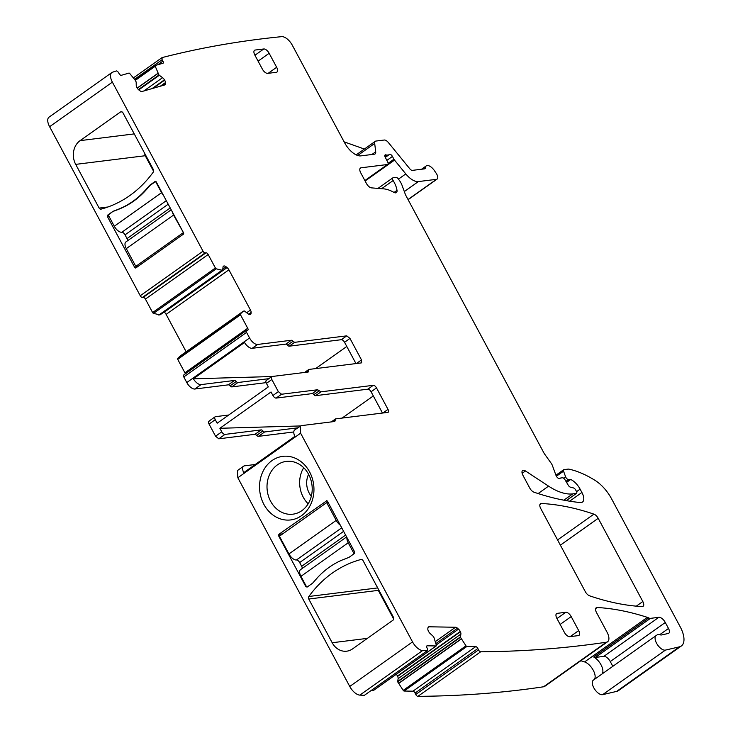 <?xml version="1.0" encoding="UTF-8"?>
<svg xmlns="http://www.w3.org/2000/svg" width="733" height="733" viewBox="0 0 733 733"><rect width="100%" height="100%" fill="white"/><g stroke="black" fill="none" stroke-linecap="round" stroke-linejoin="round"><path stroke-width="1.1" d="M153.618 171.339L145.244 155.726L144.392 152.803M101.163 209.107A119.433 101.181 -97.1 0 0 153.261 172.118A2.172 1.842 -97.1 0 0 153.38 169.58L122.933 112.8A2.172 1.842 -97.1 0 0 120.386 112.03L80.089 140.635A17.372 14.715 -97.1 0 0 75.691 164.375L99.138 208.09A2.172 1.842 -97.1 0 0 101.163 209.107M111.819 72.567L49.047 117.133A10.858 5.25 54.6 0 0 49.606 126.699L140.25 295.738L203.023 251.181L112.378 82.133A10.858 5.25 54.6 0 1 111.819 72.567A10.858 5.25 54.6 0 1 112.506 72.219A2714.491 1312.601 54.6 0 1 116.272 70.973A2.172 1.054 54.6 0 1 118.352 72.375A2.172 1.054 54.6 0 1 118.434 72.512L119.177 73.758A2.172 1.054 54.6 0 0 121.33 75.297L128.926 73.098A1.09 0.522 54.6 0 1 129.805 73.593L135.009 79.915L155.204 65.567M172.429 212.075A7.605 3.674 54.6 0 0 173.574 215.071L183.516 232.755L156.257 181.931A1.09 0.916 82.9 0 0 154.984 181.546L149.559 185.394A165.044 139.811 82.9 0 1 144.154 191.505A90.122 76.342 82.9 0 1 120.304 208.429A165.044 139.811 82.9 0 1 113.139 211.251L108.282 215.035L114.284 226.231A7.605 3.674 54.6 0 0 121.797 232.269L166.309 200.668M183.534 232.792A1.09 0.916 82.9 0 1 183.259 234.276L135.99 267.838A1.09 0.916 82.9 0 1 134.707 267.453L136.915 267.179M113.139 211.251L107.705 215.099A1.09 0.916 82.9 0 0 107.43 216.583L134.707 267.453M371.906 154.507L375.699 151.804A5.433 2.63 54.6 0 1 375.076 153.948A5.433 2.63 54.6 0 1 374.435 154.187L360.81 155.882A16.291 7.88 54.6 0 1 344.712 142.953L292.339 45.281A10.858 5.25 54.6 0 0 281.692 36.65A2714.491 1312.601 54.6 0 0 260.866 38.977A2714.491 1312.601 54.6 0 0 162.066 57.595L162.075 59.73L162.9 61.114A2.172 1.054 54.6 0 1 163.102 63.194A2.172 1.054 54.6 0 1 162.946 63.267L155.35 65.466A1.09 0.522 54.6 0 0 155.268 65.503A1.09 0.522 54.6 0 0 155.222 66.245L158.969 75.013L162.543 77.689A3.802 1.842 54.6 0 1 164.439 79.824L164.632 80.144A3.802 1.842 54.6 0 1 165.456 82.591L165.475 83.608A3.802 1.842 54.6 0 1 165.017 84.799A3.802 1.842 54.6 0 1 164.733 84.936L142.028 91.497A3.802 1.842 54.6 0 1 140.159 90.929L139.142 90.196A3.802 1.842 54.6 0 1 137.245 88.07L137.053 87.74A3.802 1.842 54.6 0 1 136.237 85.303L136.164 81.986L135.009 79.915L155.268 65.503M133.369 77.918L162.066 57.595M203.023 251.181A2.172 1.054 54.6 0 0 205.167 252.903L206.028 252.793A2.172 1.054 54.6 0 1 208.172 254.525L215.392 267.985A1.09 0.522 54.6 0 0 216.262 268.828L222.667 270.395L223.015 267.142A3.802 1.842 54.6 0 1 223.473 266.171A3.802 1.842 54.6 0 1 223.922 266.006L224.124 265.978A3.802 1.842 54.6 0 1 226.048 266.757L227.074 267.582A3.802 1.842 54.6 0 1 228.898 269.817L250.466 310.05A3.802 1.842 54.6 0 1 251.117 312.432L251.053 313.385A3.802 1.842 54.6 0 1 250.594 314.347A3.802 1.842 54.6 0 1 250.145 314.512L249.944 314.539A3.802 1.842 54.6 0 1 248.011 313.761L244.437 310.994L243.374 311.149L240.415 313.861A1.09 0.522 54.6 0 0 240.497 314.796L247.708 328.256A2.172 1.054 54.6 0 1 247.827 330.171A2.172 1.054 54.6 0 1 247.571 330.271L246.709 330.372A2.172 1.054 54.6 0 0 246.453 330.473A2.172 1.054 54.6 0 0 246.563 332.388L249.568 337.986A8.145 3.94 54.6 0 0 257.613 344.455L291.276 340.268A2.172 1.054 54.6 0 1 292.962 341.303L294.657 342.329L289.223 346.187A2.172 1.054 -125.4 0 1 287.538 345.151A2.172 1.054 54.6 0 0 285.852 344.116L252.189 348.303L257.613 344.455M361.653 362.78L361.488 359.903L349.98 338.435L346.755 335.851L294.657 342.329M361.268 362.917L308.996 369.423A2.172 1.054 54.6 0 0 308.74 369.514A2.172 1.054 54.6 0 0 308.566 370.724A2.172 1.054 54.6 0 1 308.382 371.924A2.172 1.054 54.6 0 1 308.126 372.016L272.053 376.505A3.262 1.576 54.6 0 0 271.668 376.652A3.262 1.576 54.6 0 0 271.842 379.52L278.348 391.651L272.923 395.508L271.027 391.972L219.882 428.283L221.769 431.819L215.566 436.217L209.061 424.086L215.264 419.679L217.16 423.216L268.305 386.905L266.418 383.368L271.842 379.52M331.298 421.906L335.439 418.964A2.172 1.054 54.6 0 1 335.696 418.873L387.794 412.386A3.262 1.576 54.6 0 0 388.178 412.248A3.262 1.576 54.6 0 0 388.014 409.381L376.505 387.913A3.262 1.576 54.6 0 0 373.28 385.32L321.008 391.825L317.636 389.754L281.564 394.244L278.348 391.651M335.439 418.964A2.172 1.054 54.6 0 0 335.256 420.174L334.816 421.466L301.153 425.653L294.776 429.868A8.145 3.94 -125.4 0 0 294.849 436.364L243.704 472.675A8.145 3.94 -125.4 0 1 243.622 466.179A8.145 3.94 -125.4 0 1 244.584 465.821L255.231 464.493M412.532 641.906A10.858 5.25 54.6 0 0 422.602 650.547A2714.501 1312.601 54.6 0 0 427.147 650.767L364.374 695.324A2714.501 1312.601 54.6 0 1 359.83 695.113A10.858 5.25 54.6 0 1 349.751 686.464L412.532 641.906L300.612 433.194L300.2 426.02M426.652 646.213L427.229 645.8A2.172 1.054 54.6 0 0 426.872 645.901A2.172 1.054 54.6 0 0 426.899 647.651L427.568 649.053L427.147 650.767L364.374 695.324M427.229 645.8L436.089 645.947A1.09 0.522 54.6 0 0 436.263 645.901A1.09 0.522 54.6 0 0 436.364 645.315L433.734 636.821L430.216 633.569A3.802 1.842 54.6 0 1 428.475 631.241L428.319 630.921A3.802 1.842 54.6 0 1 427.834 628.612L427.99 627.732A3.802 1.842 54.6 0 1 428.42 626.972A3.802 1.842 54.6 0 1 429.052 626.797L455.514 627.246A3.802 1.842 54.6 0 1 457.502 628.236L458.51 629.134A3.802 1.842 54.6 0 1 460.251 631.461L460.406 631.782A3.802 1.842 54.6 0 1 460.883 634.091L460.443 637.27L465.986 645.819A1.09 0.522 54.6 0 0 466.884 646.469L475.735 646.625A2.172 1.054 54.6 0 1 477.861 648.513L478.521 649.896A2.172 1.054 54.6 0 0 478.539 649.924A2.172 1.054 54.6 0 0 480.665 651.793A2714.491 1312.601 54.6 0 0 585.832 645.031A2714.491 1312.601 54.6 0 0 606.31 642.227A10.858 5.25 54.6 0 0 607.593 641.751A10.858 5.25 54.6 0 0 607.034 632.176L596.497 612.531A5.433 2.63 54.6 0 1 596.222 607.749A5.433 2.63 54.6 0 1 597.203 607.501A395.234 191.111 54.6 0 1 647.367 617.36A10.858 5.25 54.6 0 1 648.732 617.946A5.433 2.63 54.6 0 0 650.446 618.359L658.857 617.314A6.515 3.152 54.6 0 1 665.298 622.491L668.496 628.465A5.433 2.63 54.6 0 1 668.78 633.248A5.433 2.63 54.6 0 1 668.285 633.459L661.523 634.961A5.433 2.63 54.6 0 1 660.314 634.851A10.858 5.25 54.6 0 0 656.905 635.062A10.858 5.25 54.6 0 0 656.75 635.181A10.858 5.25 54.6 0 1 656.603 635.291A10.858 5.25 54.6 0 1 656.337 635.456A8.686 4.196 54.6 0 0 656.127 635.593A8.686 4.196 54.6 0 0 657.254 644.399A8.686 4.196 54.6 0 0 665.427 650.098L679.436 646.836A21.715 10.5 54.6 0 0 681.342 645.993A21.715 10.5 54.6 0 0 680.224 626.862L611.588 498.852A27.148 13.13 54.6 0 0 595.187 480.463A103.151 49.881 54.6 0 0 568.863 469.147A5.433 2.63 54.6 0 0 568.167 469.111L563.906 469.633A2.172 1.054 54.6 0 0 563.659 469.734A2.172 1.054 54.6 0 0 563.549 471.163L565.583 476.752A2.712 1.31 54.6 0 0 568.542 479.519L569.972 479.336A2.712 1.31 54.6 0 1 570.695 479.483A13.029 6.304 54.6 0 1 580.115 489.14L581.91 492.484A10.858 5.25 54.6 0 1 582.469 502.059A10.858 5.25 54.6 0 1 580.344 502.545A380.033 183.763 54.6 0 1 534.027 492.2A5.433 2.63 54.6 0 1 529.739 488.031L522.913 475.286A5.433 2.63 54.6 0 1 522.629 470.504A5.433 2.63 54.6 0 1 525.46 470.962L548.568 486.144A59.721 28.88 54.6 0 0 572.702 493.886L576.312 493.437A2.172 1.054 54.6 0 0 576.569 493.336A2.172 1.054 54.6 0 0 576.45 491.422L575.717 490.047A2.712 1.31 54.6 0 0 573.444 487.931L570.411 487.161A2.712 1.31 54.6 0 1 568.258 485.237L564.987 479.739A2.712 1.31 54.6 0 0 562.422 477.788L560.864 477.98A5.433 2.63 54.6 0 0 560.223 478.218A5.433 2.63 54.6 0 0 560.021 478.402A3.262 1.576 54.6 0 1 559.902 478.502A3.262 1.576 54.6 0 1 555.971 475.332L552.416 465.583A5.433 2.63 54.6 0 0 551.124 463.174L544.628 454.094A5.433 2.63 54.6 0 1 543.886 452.902L406.174 196.068A10.858 5.25 54.6 0 1 405.074 193.631L402.069 185.385A10.858 5.25 54.6 0 0 399.485 180.556L398.331 178.944A2.712 1.31 54.6 0 0 396.022 177.386L393.154 177.743A2.712 1.31 54.6 0 0 392.833 177.862A2.712 1.31 54.6 0 0 393.135 180.538A17.372 8.402 54.6 0 1 397.002 190.333A5.433 2.63 54.6 0 1 396.397 192.614A5.433 2.63 54.6 0 1 393.905 192.367A38.006 18.38 54.6 0 0 383.726 188.867L371.457 187.868A5.433 2.63 54.6 0 1 366.482 183.552L360.728 172.823A5.433 2.63 54.6 0 1 360.444 168.04A5.433 2.63 54.6 0 1 361.085 167.793L387.482 164.513A2.712 1.31 54.6 0 0 387.803 164.394A2.712 1.31 54.6 0 0 387.711 162.094L385.228 157.228L388.463 154.929L387.253 155.084A5.433 2.63 54.6 0 1 386.062 154.901A2.712 1.31 54.6 0 0 385.137 154.929A2.712 1.31 54.6 0 0 385.228 157.228M388.463 154.929A5.433 2.63 54.6 0 0 389.104 154.69A5.433 2.63 54.6 0 0 389.324 154.498A2.712 1.31 54.6 0 1 389.434 154.397A2.712 1.31 54.6 0 1 392.43 156.431L393.933 159.226A2.712 1.31 54.6 0 0 394.519 160.106L405.798 173.923A16.291 7.88 54.6 0 0 418.369 181.582L436.474 179.328A5.433 2.63 54.6 0 0 437.115 179.09A5.433 2.63 54.6 0 0 436.245 173.345L434.367 170.569A8.145 3.94 54.6 0 0 426.24 165.905A8.145 3.94 54.6 0 0 425.25 168.15A2.172 1.054 54.6 0 1 424.984 168.746A2.172 1.054 54.6 0 1 424.728 168.837L412.358 170.377A3.262 1.576 54.6 0 1 409.848 168.847L388.408 142.578A5.433 2.63 54.6 0 0 384.22 140.03L375.947 141.057A5.433 2.63 54.6 0 0 375.305 141.295A5.433 2.63 54.6 0 0 374.682 143.439L375.699 151.804M255.194 50.036L263.779 48.974A5.433 2.63 54.6 0 1 269.148 53.28L276.653 67.28A5.433 2.63 54.6 0 1 276.937 72.063A5.433 2.63 54.6 0 1 276.295 72.31L267.71 73.373A5.433 2.63 54.6 0 1 262.341 69.067L254.837 55.067A5.433 2.63 54.6 0 1 254.553 50.284A5.433 2.63 54.6 0 1 255.194 50.036L254.113 50.806M578.337 635.612L569.743 636.675A5.433 2.63 54.6 0 1 564.383 632.368L556.878 618.368A5.433 2.63 54.6 0 1 556.594 613.585A5.433 2.63 54.6 0 1 557.236 613.347L565.821 612.275A5.433 2.63 54.6 0 1 571.19 616.581L578.694 630.591A5.433 2.63 54.6 0 1 578.978 635.374A5.433 2.63 54.6 0 1 578.337 635.612M540.734 508.528L585.3 591.65A5.433 2.63 54.6 0 0 589.589 595.819A380.033 183.763 54.6 0 0 642.126 606.567A5.433 2.63 54.6 0 0 643.098 606.31A5.433 2.63 54.6 0 0 642.823 601.527L598.201 518.304A5.433 2.63 54.6 0 0 593.913 514.135A380.033 183.763 54.6 0 0 541.421 503.498A5.433 2.63 54.6 0 0 540.459 503.745A5.433 2.63 54.6 0 0 540.734 508.528M593.565 680.022A8.686 4.196 54.6 0 0 593.354 680.151A8.686 4.196 54.6 0 0 594.481 688.965A8.686 4.196 54.6 0 0 602.645 694.655L616.664 691.393A21.715 10.5 54.6 0 0 618.57 690.55L681.342 645.993M594.142 679.592A10.858 5.25 54.6 0 0 593.235 670.228A10.858 5.25 54.6 0 0 584.595 661.917A395.234 191.111 54.6 0 0 580.838 660.745M396.306 674.268A3.802 1.842 54.6 0 1 397.469 676.018L397.625 676.348A3.802 1.842 54.6 0 1 398.111 678.657L397.671 681.837L403.214 690.376A1.09 0.522 54.6 0 0 404.103 691.036L412.963 691.182A2.172 1.054 54.6 0 1 415.089 693.079L415.748 694.453A2.172 1.054 54.6 0 0 415.758 694.481A2.172 1.054 54.6 0 0 417.892 696.35A2714.491 1312.601 54.6 0 0 523.06 689.597A2714.491 1312.601 54.6 0 0 543.538 686.784A10.858 5.25 54.6 0 0 544.821 686.308L607.593 641.751M371.439 690.477L373.308 690.513A1.09 0.522 54.6 0 0 373.491 690.459A1.09 0.522 54.6 0 0 373.601 690.312M349.751 686.464L237.84 477.751L237.419 470.577L243.622 466.179M293.796 431.966L258.401 436.364L264.604 431.966L297.598 427.861M256.715 435.329L262.918 430.931A2.172 1.054 -125.4 0 0 261.232 429.895L255.029 434.293L256.715 435.329A2.172 1.054 54.6 0 0 258.401 436.364M255.029 434.293L218.791 438.801L215.566 436.217M209.281 421.072A3.262 1.576 54.6 0 0 208.896 421.209A3.262 1.576 54.6 0 0 209.061 424.086M266.088 382.644L231.71 386.914L230.025 385.879A2.172 1.054 54.6 0 0 228.339 384.843L194.841 389.012L201.044 384.614A8.145 3.94 54.6 0 1 193.375 378.814L244.52 342.503A8.145 3.94 54.6 0 0 252.189 348.303M183.937 374.939A2.172 1.054 54.6 0 0 183.681 375.03A2.172 1.054 54.6 0 0 183.791 376.945L186.796 382.544A8.145 3.94 54.6 0 0 194.841 389.012M185.302 373.885A2.172 1.054 54.6 0 0 184.936 372.822L247.708 328.256M180.63 355.697L177.633 358.419A1.09 0.522 54.6 0 0 177.716 359.362L184.936 372.822M186.164 351.767L166.116 314.375A3.802 1.842 54.6 0 0 164.293 312.139L227.074 267.582M140.25 295.738A2.172 1.054 54.6 0 0 142.394 297.47L143.256 297.36A2.172 1.054 54.6 0 1 145.4 299.082L152.62 312.551A1.09 0.522 54.6 0 0 153.49 313.385L159.996 314.878M149.559 185.394L150.128 185.321A165.044 139.811 82.9 0 1 144.722 191.432A90.122 76.342 82.9 0 1 120.872 208.364A165.044 139.811 82.9 0 1 113.707 211.177M150.128 185.321L155.744 181.445M346.755 335.851L341.331 339.7L289.223 346.187M341.331 339.7A3.262 1.576 -125.4 0 1 341.551 339.7A3.262 1.576 -125.4 0 1 344.556 342.293L355.963 363.577M266.629 380.363A3.262 1.576 54.6 0 0 266.244 380.5A3.262 1.576 54.6 0 0 266.418 383.368M317.636 389.754L312.212 393.603L276.139 398.092A3.262 1.576 -125.4 0 1 272.923 395.508M312.212 393.603A2.172 1.054 -125.4 0 1 313.898 394.638A2.172 1.054 -125.4 0 0 315.584 395.673L367.856 389.177L373.28 385.32M382.498 413.055L371.081 391.761A3.262 1.576 54.6 0 0 368.067 389.168A3.262 1.576 54.6 0 0 367.856 389.177M332.186 642.74L308.749 599.026A2.172 1.842 82.9 0 1 308.877 596.479A119.433 101.181 82.9 0 1 360.975 559.499A2.172 1.842 82.9 0 1 363 560.516L393.447 617.296A2.172 1.842 82.9 0 1 392.897 620.265L352.6 648.87A17.372 14.715 82.9 0 1 346.736 651.179A17.372 14.715 82.9 0 1 332.186 642.74L367.407 638.361M326.909 500.666L278.87 534.32L278.595 535.805L305.872 586.675L307.154 587.06L312.579 583.211L317.985 577.1C324.976 569.669 332.919 564.025 341.835 560.168L349 557.355L354.424 553.497L354.699 552.013L327.422 501.143L326.515 500.621M299.733 460.7A32.032 27.13 82.9 0 1 310.664 504.524A32.032 27.13 82.9 0 1 273.757 515.583A32.032 27.13 82.9 0 1 262.826 471.759A32.032 27.13 82.9 0 1 299.733 460.7M543.538 686.784L606.31 642.227M601.894 674.085A10.858 5.25 54.6 0 0 602.654 669.064A10.858 5.25 54.6 0 0 599.182 661.936A10.858 5.25 54.6 0 0 596.057 658.61A10.858 5.25 54.6 0 0 593.712 657.006A5.433 2.63 54.6 0 0 595.416 657.419L650.446 618.359M612.834 666.324L610.268 661.551A6.515 3.152 54.6 0 0 603.836 656.374L595.416 657.419M262.918 430.931A2.172 1.054 54.6 0 0 264.604 431.966M261.232 429.895L224.985 434.403A3.262 1.576 -125.4 0 1 221.769 431.819M228.687 415.025L215.484 416.665A3.262 1.576 54.6 0 0 215.099 416.811A3.262 1.576 54.6 0 0 215.264 419.679M268.828 378.668L237.913 382.516A2.172 1.054 -125.4 0 1 236.228 381.481A2.172 1.054 54.6 0 0 234.533 380.445L201.044 384.614M271.888 376.542L193.375 378.814M315.63 368.598L346.791 346.471M300.283 425.955L219.882 428.283M342.155 418.067L373.317 395.948M393.676 619.055L378.301 590.367L378.402 589.24M346.617 536.941L300.548 569.642A7.605 3.674 54.6 0 0 300.942 576.34L306.449 586.602A1.09 0.916 -97.1 0 0 307.063 587.115M302.207 568.469A3.262 1.576 54.6 0 0 301.666 566.288L299.66 562.559A3.262 1.576 54.6 0 0 296.444 559.975A7.605 3.674 54.6 0 1 288.93 553.937L279.42 536.199L326.698 502.646L328.127 502.462M278.824 510.58A26.599 22.531 -97.1 0 0 292.888 514.181A26.599 22.531 -97.1 0 0 309.473 501.39A26.599 22.531 -97.1 0 0 300.393 464.997A26.599 22.531 -97.1 0 0 286.328 461.387A26.599 22.531 -97.1 0 0 269.744 474.178A26.599 22.531 -97.1 0 0 278.824 510.58M344.116 141.845L364.383 149.056M303.682 467.709L302.381 470.119A26.599 22.531 -97.1 0 0 308.172 503.809M308.584 474.288A18.334 15.53 -97.1 0 0 308.556 474.343A18.334 15.53 -97.1 0 0 311.314 496.223M354.094 553.736L348.221 542.777A7.605 3.674 -125.4 0 1 346.966 537.591M340.323 525.204A7.605 3.674 -125.4 0 1 336.209 520.375L326.698 502.646M154.984 181.546L155.561 181.472L161.562 192.669A7.605 3.674 54.6 0 0 163.569 195.564M127.56 240.763A3.262 1.576 54.6 0 0 127.02 238.582L125.022 234.853A3.262 1.576 54.6 0 0 121.797 232.269M171.201 209.785L125.911 241.936A7.605 3.674 54.6 0 0 126.296 248.634L135.807 266.363L183.085 232.81M135.807 266.363L138.537 266.024M121.898 111.837L120.386 112.03M134.249 133.901L80.089 140.635M145.244 155.726L75.691 164.375M107.907 206.999L99.138 208.09M49.606 126.699L112.378 82.133M142.394 297.47L205.167 252.903M144.154 191.505L144.722 191.432M107.43 216.583L109.006 216.391M107.705 215.099L108.282 215.035M120.304 208.429L120.872 208.364M162.094 59.749L134.524 79.32M157.76 64.77L162.9 61.114M135.303 80.383L155.222 66.245M137.208 88.006L157.952 73.282M137.291 88.152L158.026 73.428M138.427 89.591L158.969 75.013M138.729 89.875L159.235 75.316M143.833 90.974L162.543 77.689M152.097 88.583L164.439 79.824M153.188 88.272L164.632 80.144M160.371 86.192L165.456 82.591M162.836 85.486L165.475 83.608M143.256 297.36L206.028 252.793M145.4 299.082L208.172 254.525M152.62 312.551L215.392 267.985M153.49 313.385L216.262 268.828M158.804 315.062L221.586 270.504M158.905 315.08L221.687 270.514M159.886 314.952L222.667 270.395M223.162 266.537L223.922 266.006M223.098 266.702L224.124 265.978M222.878 269.011L226.048 266.757M166.116 314.375L228.898 269.817M246.709 312.716L250.466 310.05M248.643 314.191L251.117 312.432M249.458 314.512L251.053 313.385M180.602 355.716L243.374 311.149M177.633 358.419L240.415 313.861M177.716 359.362L240.497 314.796M183.791 376.945L246.563 332.388M186.796 382.544L249.568 337.986M285.852 344.116L291.276 340.268M287.538 345.151L292.962 341.303M349.98 338.435L344.556 342.293M361.488 359.903L356.385 363.531M306.44 372.227L308.566 370.724M281.564 394.244L276.139 398.092M319.322 390.79L313.898 394.638M321.008 391.825L315.584 395.673M371.081 391.761L376.505 387.913M382.91 413L388.014 409.381M333.13 421.677L335.256 420.174M300.612 433.194L237.84 477.751M359.83 695.113L422.602 650.547M373.308 690.513L436.089 645.947M428.045 627.512L429.052 626.797M435.356 641.558L455.514 627.246M435.897 643.565L457.502 628.236M436.254 644.93L458.51 629.134M397.469 676.018L460.251 631.461M397.625 676.348L460.406 631.782M398.111 678.657L460.883 634.091M397.598 681.507L460.379 636.94M397.671 681.837L460.443 637.27M398.44 683.44L461.213 638.874M398.523 683.577L461.295 639.02M403.214 690.376L465.986 645.819M404.103 691.036L466.884 646.469M412.963 691.182L475.735 646.625M415.089 693.079L477.861 648.513M415.748 694.453L478.521 649.896M417.892 696.35L480.665 651.793M595.663 608.592L597.203 607.501M584.595 661.917L647.367 617.36M593.712 657.006L648.732 617.946M603.836 656.374L658.857 617.314M610.268 661.551L665.298 622.491M659.727 634.686L668.496 628.465M602.645 694.655L665.427 650.098M616.664 691.393L679.436 646.836M556.393 476.239L563.549 471.163M563.576 478.173L565.583 476.752M565.949 481.352L568.542 479.519M566.297 481.947L569.972 479.336M566.572 482.406L570.695 479.483M576.569 491.66L580.115 489.14M569.642 501.198L581.91 492.484M522.134 473.335L525.46 470.962M538.123 493.556L548.568 486.144M563.824 500.181L572.702 493.886M566.188 500.621L576.312 493.437M381.646 188.693L393.135 180.538M394.042 192.44L397.002 190.333M360.013 168.563L361.085 167.793M364.878 180.556L387.482 164.513M384.816 155.781L386.062 154.901M384.999 156.688L387.253 155.084M386.85 160.399L392.43 156.431M388.124 163.358L393.933 159.226M365.107 180.987L394.519 160.106M398.459 179.127L405.798 173.923M404.323 191.551L418.369 181.582M408.024 199.523L436.474 179.328M424.178 168.911L425.25 168.15M357.686 155.497L374.682 143.439M254.937 55.25L263.779 48.974M258.089 61.132L269.148 53.28M268.15 73.318L276.653 67.28M556.155 614.107L557.236 613.347M556.979 618.551L565.821 612.275M560.131 624.434L571.19 616.581M570.192 636.62L578.694 630.591M539.9 504.579L541.421 503.498M557.575 539.937L593.913 514.135M560.379 545.16L598.201 518.304M636.308 606.154L642.823 601.527M224.985 434.403L218.791 438.801M237.913 382.516L231.71 386.914M236.228 381.481L230.025 385.879M228.339 384.843L234.533 380.445M308.877 596.479L377.697 587.921M308.749 599.026L378.301 590.367M282.746 533.844L278.87 534.32M306.449 586.602L305.872 586.675M280.272 535.594L278.595 535.805M348.221 542.777L300.942 576.34M345.619 535.09L301.666 566.288M343.621 531.352L299.66 562.559M341.725 527.824L296.444 559.975M336.209 520.375L288.93 553.937M114.284 226.231L161.562 192.669M125.022 234.853L168.205 204.195M127.02 238.582L170.203 207.934M126.296 248.634L173.574 215.071M159.95 314.933L222.731 270.367M180.611 355.707L243.393 311.14M183.681 375.03L246.453 330.473M304.598 372.456L308.74 369.514M266.244 380.5L271.668 376.652M373.491 690.459L436.263 645.901M656.365 635.438L656.905 635.062M593.354 680.151L656.127 635.593M555.926 475.222L563.659 469.734M566.288 500.639L576.569 493.336M559.664 478.612L560.223 478.218M377.999 188.399L392.833 177.862M364.924 180.639L387.803 164.394M385.311 157.384L389.104 154.69M408.107 199.678L437.115 179.09M421.548 169.241L426.24 165.905M356.174 154.883L375.305 141.295M208.896 421.209L215.099 416.811"/></g></svg>
